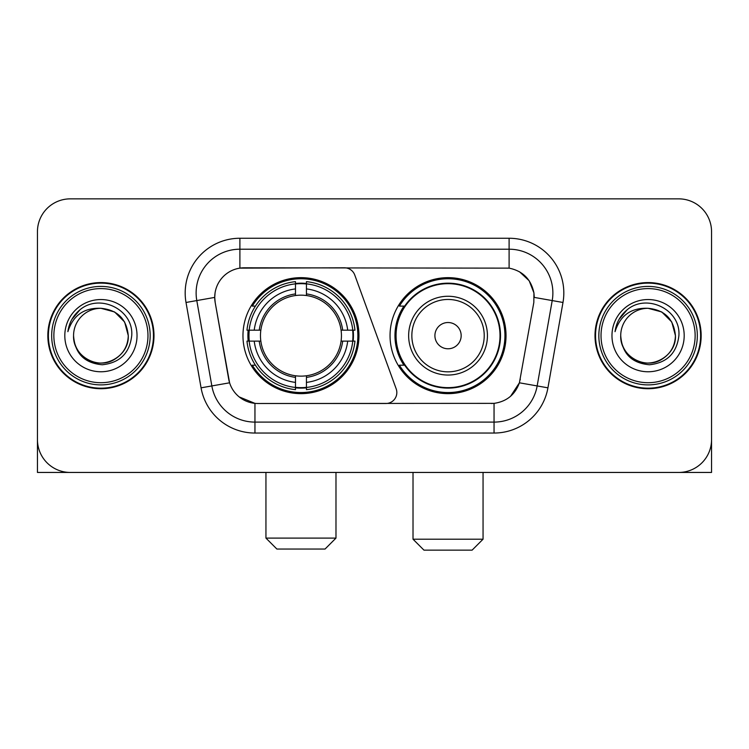 <?xml version="1.0" encoding="UTF-8"?>
<svg xmlns="http://www.w3.org/2000/svg" width="749" height="749" viewBox="0 0 749 749"><rect width="100%" height="100%" fill="white"/><g stroke="black" fill="none" stroke-linecap="round" stroke-linejoin="round"><path stroke-width="1.12" d="M239.895 238.257L239.895 268.133L344.474 267.805A10.945 10.945 0 0 1 354.754 275.005L396.174 388.815A10.945 10.945 0 0 1 385.894 403.496L257.787 403.496A29.548 29.548 0 0 1 228.688 379.088L215.178 302.484L229.597 382.805L211.845 385.932L196.79 300.574A43.77 43.77 0 0 1 239.895 249.202L509.105 249.202A43.77 43.77 0 0 1 552.21 300.574L537.155 385.932A43.77 43.77 0 0 1 494.05 422.099L254.95 422.099A43.77 43.77 0 0 1 211.845 385.932L201.069 387.832L186.014 302.474A54.714 54.714 0 0 1 239.895 238.257L509.105 238.257L509.105 268.133C522.811 270.988 531.088 279.265 533.943 292.971L533.822 302.484L519.403 382.805C515.087 394.704 506.633 401.558 494.05 403.365L257.787 403.496M242.966 335.655A58.001 58.001 0 0 0 300.958 393.646A58.001 58.001 0 0 0 358.958 335.655A58.001 58.001 0 0 0 300.958 277.654A58.001 58.001 0 0 0 242.966 335.655M509.105 268.133L244.277 267.805A29.548 29.548 0 0 0 215.178 302.484L214.729 297.409L196.79 300.574A43.77 43.77 0 0 1 196.126 292.971M248.172 341.123A53.076 53.076 0 0 1 248.172 330.178M403.945 365.194A53.076 53.076 0 0 1 403.945 306.107M506.034 335.655A58.001 58.001 0 0 1 448.042 393.646A58.001 58.001 0 0 1 390.042 335.655A58.001 58.001 0 0 1 448.042 277.654A58.001 58.001 0 0 1 506.034 335.655M47.842 335.655A53.076 53.076 0 0 0 100.918 388.722A53.076 53.076 0 0 0 153.994 335.655A53.076 53.076 0 0 0 100.918 282.579A53.076 53.076 0 0 0 47.842 335.655M595.006 335.655A53.076 53.076 0 0 0 648.082 388.722A53.076 53.076 0 0 0 701.158 335.655A53.076 53.076 0 0 0 648.082 282.579A53.076 53.076 0 0 0 595.006 335.655M214.729 297.353L215.057 292.971M509.105 238.257A54.714 54.714 0 0 1 562.986 302.474L547.931 387.832A54.714 54.714 0 0 1 494.05 433.044L254.95 433.044L254.95 403.365L239.174 396.904M519.506 271.765L529.159 280.744L533.943 292.971L534.271 297.409L562.986 302.474M494.05 433.044L494.05 403.365L491.213 403.496M552.21 300.574L537.155 385.932L519.403 382.805L510.584 396.268M520.312 379.088L520.134 380.015M228.866 380.015L228.688 379.088M711.55 231.694A32.825 32.825 0 0 0 678.725 198.859L70.275 198.859A32.825 32.825 0 0 0 37.45 231.694L37.45 439.616A32.825 32.825 0 0 0 70.275 472.441L678.725 472.441A32.825 32.825 0 0 0 711.55 439.616L711.55 231.694L711.55 472.441L584.613 472.441M37.45 231.694L37.45 472.441L164.387 472.441M678.725 198.859L70.275 198.859M70.275 472.441L678.725 472.441M147.974 335.655A47.056 47.056 0 0 0 100.918 288.599A47.056 47.056 0 0 0 53.862 335.655A47.056 47.056 0 0 0 100.918 382.711A47.056 47.056 0 0 0 147.974 335.655M150.165 335.655A49.247 49.247 0 0 0 100.918 286.408A49.247 49.247 0 0 0 51.672 335.655A49.247 49.247 0 0 0 100.918 384.892A49.247 49.247 0 0 0 150.165 335.655M153.451 335.655A52.524 52.524 0 0 0 100.918 283.122A52.524 52.524 0 0 0 48.395 335.655A52.524 52.524 0 0 0 100.918 388.179A52.524 52.524 0 0 0 153.451 335.655M128.276 335.655C126.656 319.037 117.537 309.917 100.918 308.298L114.597 311.959L124.615 321.976L128.276 335.655L124.615 321.976L114.597 311.959L100.918 308.298L114.597 311.959L124.615 321.976L128.276 335.655L124.615 321.976L114.597 311.959L100.918 308.298L114.597 311.959L124.615 321.976L128.276 335.655C129.212 355.878 104.289 370.268 87.24 359.342C78.495 353.865 73.936 345.972 73.561 335.655C74.872 353.491 84.45 363.19 102.304 364.763C119.831 362.872 129.643 353.163 131.73 335.655C133.762 309.599 99.617 293.028 79.946 309.814C73.084 315.554 69.058 322.838 67.878 331.667C73.037 315.376 84.057 307.586 100.918 308.298L114.597 311.959L124.615 321.976L128.276 335.655C129.212 355.878 104.289 370.268 87.24 359.342C78.495 353.865 73.936 345.972 73.561 335.655C72.634 355.878 97.548 370.268 114.597 359.342C123.351 353.865 127.91 345.972 128.276 335.655C127.91 345.972 123.351 353.865 114.597 359.342C97.548 370.268 72.634 355.878 73.561 335.655C73.936 345.972 78.495 353.865 87.24 359.342C104.289 370.268 129.212 355.878 128.276 335.655C129.212 355.878 104.289 370.268 87.24 359.342C78.495 353.865 73.936 345.972 73.561 335.655C73.936 345.972 78.495 353.865 87.24 359.342C104.289 370.268 129.212 355.878 128.276 335.655C127.91 345.972 123.351 353.865 114.597 359.342C97.548 370.268 72.634 355.878 73.561 335.655C72.634 355.878 97.548 370.268 114.597 359.342C123.351 353.865 127.91 345.972 128.276 335.655C127.91 345.972 123.351 353.865 114.597 359.342C97.548 370.268 72.634 355.878 73.561 335.655C73.936 345.972 78.495 353.865 87.24 359.342C104.289 370.268 129.212 355.878 128.276 335.655C127.91 345.972 123.351 353.865 114.597 359.342C97.548 370.268 72.634 355.878 73.561 335.655C73.936 345.972 78.495 353.865 87.24 359.342C104.289 370.268 129.212 355.878 128.276 335.655C129.212 355.878 104.289 370.268 87.24 359.342C78.495 353.865 73.936 345.972 73.561 335.655A27.357 27.357 0 0 1 100.918 308.298L114.597 311.959L124.615 321.976L128.276 335.655C129.371 356.889 102.07 370.989 85.405 358.191M64.807 335.655A36.111 36.111 0 0 0 100.918 371.766A36.111 36.111 0 0 0 137.03 335.655A36.111 36.111 0 0 0 100.918 299.544A36.111 36.111 0 0 0 64.807 335.655M79.937 309.824L71.867 319.42M71.37 320.347L72.091 319.027L71.37 320.347M325.038 549.045L276.887 549.045L265.942 538.1L335.983 538.1L325.038 549.045M306.435 387.458L306.435 389.658A54.274 54.274 0 0 0 354.96 341.123L352.76 341.123A52.093 52.093 0 0 1 306.435 387.458L306.435 382.393A47.056 47.056 0 0 0 347.695 341.123L341.076 341.123A40.493 40.493 0 0 0 306.435 295.537L306.435 283.852A52.093 52.093 0 0 1 352.76 330.178L354.96 330.178A54.274 54.274 0 0 0 306.435 281.652L306.435 283.852M249.164 341.123L246.964 341.123A54.274 54.274 0 0 0 295.49 389.658L295.49 387.458A52.093 52.093 0 0 1 249.164 341.123L254.229 341.123A47.056 47.056 0 0 0 295.49 382.393L295.49 375.773A40.493 40.493 0 0 0 341.076 341.123L342.696 341.123A42.094 42.094 0 0 1 306.435 377.384L306.435 382.393M295.49 283.852L295.49 281.652A54.274 54.274 0 0 0 246.964 330.178L249.164 330.178A52.093 52.093 0 0 1 295.49 283.852L295.49 288.917A47.056 47.056 0 0 0 254.229 330.178L260.839 330.178A40.493 40.493 0 0 0 295.49 375.773L295.49 377.384A42.094 42.094 0 0 1 259.229 341.123L254.229 341.123M249.267 341.123A51.981 51.981 0 0 1 249.267 330.178M306.435 283.965A51.981 51.981 0 0 0 295.49 283.965M352.657 330.178A51.981 51.981 0 0 1 352.657 341.123M352.76 330.178L347.695 330.178A47.056 47.056 0 0 0 306.435 288.917M347.695 341.123L352.76 341.123M295.49 382.393L295.49 387.458M341.076 330.178L347.695 330.178M306.435 375.839L306.435 377.384M295.49 375.773A40.493 40.493 0 0 1 260.839 341.123L259.229 341.123M306.435 387.345A51.981 51.981 0 0 1 295.49 387.345M254.229 330.178L249.164 330.178M295.49 295.462L295.49 288.917M306.435 295.537A40.493 40.493 0 0 0 260.839 330.178L259.229 330.178A42.094 42.094 0 0 1 295.49 293.917M306.435 295.462L306.435 293.917A42.094 42.094 0 0 1 342.696 330.178M255.428 306.107L252.329 306.107A56.905 56.905 0 0 1 357.863 335.655A56.905 56.905 0 0 1 252.329 365.194L255.428 365.194M472.113 550.141L423.962 550.141L413.017 539.196L483.058 539.196L472.113 550.141M461.169 335.655A13.136 13.136 0 0 0 448.042 322.519A13.136 13.136 0 0 0 434.907 335.655A13.136 13.136 0 0 0 448.042 348.781A13.136 13.136 0 0 0 461.169 335.655M487.43 335.655A39.397 39.397 0 0 0 448.042 296.258A39.397 39.397 0 0 0 408.645 335.655A39.397 39.397 0 0 0 448.042 375.043A39.397 39.397 0 0 0 487.43 335.655A39.397 39.397 0 0 1 448.042 375.043A39.397 39.397 0 0 1 408.645 335.655M500.014 335.655A51.981 51.981 0 0 0 448.042 283.674A51.981 51.981 0 0 0 396.062 335.655A51.981 51.981 0 0 0 448.042 387.636A51.981 51.981 0 0 0 500.014 335.655M504.938 335.655A56.905 56.905 0 0 1 399.404 365.194L404.675 365.194A52.467 52.467 0 0 0 482.749 374.996A52.467 52.467 0 0 0 482.749 296.304A52.467 52.467 0 0 0 404.675 306.107L399.404 306.107A56.905 56.905 0 0 1 504.938 335.655M695.138 335.655A47.056 47.056 0 0 0 648.082 288.599A47.056 47.056 0 0 0 601.026 335.655A47.056 47.056 0 0 0 648.082 382.711A47.056 47.056 0 0 0 695.138 335.655M697.328 335.655A49.247 49.247 0 0 0 648.082 286.408A49.247 49.247 0 0 0 598.835 335.655A49.247 49.247 0 0 0 648.082 384.892A49.247 49.247 0 0 0 697.328 335.655M700.605 335.655A52.524 52.524 0 0 0 648.082 283.122A52.524 52.524 0 0 0 595.549 335.655A52.524 52.524 0 0 0 648.082 388.179A52.524 52.524 0 0 0 700.605 335.655M620.724 335.655A27.357 27.357 0 0 1 648.082 308.298C664.691 309.917 673.81 319.037 675.439 335.655L671.769 321.976L661.76 311.959L648.082 308.298L661.76 311.959L671.769 321.976L675.439 335.655L671.769 321.976L661.76 311.959L648.082 308.298L661.76 311.959L671.769 321.976L675.439 335.655L671.769 321.976L661.76 311.959L648.082 308.298L661.76 311.959L671.769 321.976L675.439 335.655L671.769 321.976L661.76 311.959L648.082 308.298L661.76 311.959L671.769 321.976L675.439 335.655C676.366 355.878 651.452 370.268 634.403 359.342C625.649 353.865 621.09 345.972 620.724 335.655C622.035 353.491 631.613 363.19 649.467 364.763C666.994 362.872 676.796 353.163 678.894 335.655C680.925 309.599 646.78 293.028 627.1 309.814C620.238 315.554 616.221 322.838 615.041 331.667C620.2 315.376 631.21 307.586 648.082 308.298L661.76 311.959L671.769 321.976L675.439 335.655C676.366 355.878 651.452 370.268 634.403 359.342C625.649 353.865 621.09 345.972 620.724 335.655C619.788 355.878 644.711 370.268 661.76 359.342C670.505 353.865 675.064 345.972 675.439 335.655C675.064 345.972 670.505 353.865 661.76 359.342C644.711 370.268 619.788 355.878 620.724 335.655C621.09 345.972 625.649 353.865 634.403 359.342C651.452 370.268 676.366 355.878 675.439 335.655C676.366 355.878 651.452 370.268 634.403 359.342C625.649 353.865 621.09 345.972 620.724 335.655C621.09 345.972 625.649 353.865 634.403 359.342C651.452 370.268 676.366 355.878 675.439 335.655C675.064 345.972 670.505 353.865 661.76 359.342C644.711 370.268 619.788 355.878 620.724 335.655C619.788 355.878 644.711 370.268 661.76 359.342C670.505 353.865 675.064 345.972 675.439 335.655C676.366 355.878 651.452 370.268 634.403 359.342C625.649 353.865 621.09 345.972 620.724 335.655C619.788 355.878 644.711 370.268 661.76 359.342C670.505 353.865 675.064 345.972 675.439 335.655C676.366 355.878 651.452 370.268 634.403 359.342C625.649 353.865 621.09 345.972 620.724 335.655C621.09 345.972 625.649 353.865 634.403 359.342C651.452 370.268 676.366 355.878 675.439 335.655C676.534 356.889 649.224 370.989 632.568 358.191M611.97 335.655A36.111 36.111 0 0 0 648.082 371.766A36.111 36.111 0 0 0 684.193 335.655A36.111 36.111 0 0 0 648.082 299.544A36.111 36.111 0 0 0 611.97 335.655M627.091 309.824L619.03 319.42M618.524 320.347L619.254 319.027L618.524 320.347M254.95 433.044A54.714 54.714 0 0 1 201.069 387.832M186.014 302.474L196.79 300.574M537.155 385.932L547.931 387.832M306.435 375.773A40.493 40.493 0 0 0 341.076 341.123M295.49 387.832A52.467 52.467 0 0 0 306.435 387.832M353.144 341.123A52.467 52.467 0 0 0 353.144 330.178M306.435 283.468A52.467 52.467 0 0 0 295.49 283.468M484.229 335.655A36.186 36.186 0 0 0 448.042 299.46A36.186 36.186 0 0 0 411.847 335.655A36.186 36.186 0 0 0 448.042 371.841A36.186 36.186 0 0 0 484.229 335.655M335.983 472.441L335.983 538.1M265.942 472.441L265.942 538.1M483.058 472.441L483.058 539.196M413.017 472.441L413.017 539.196"/></g></svg>
